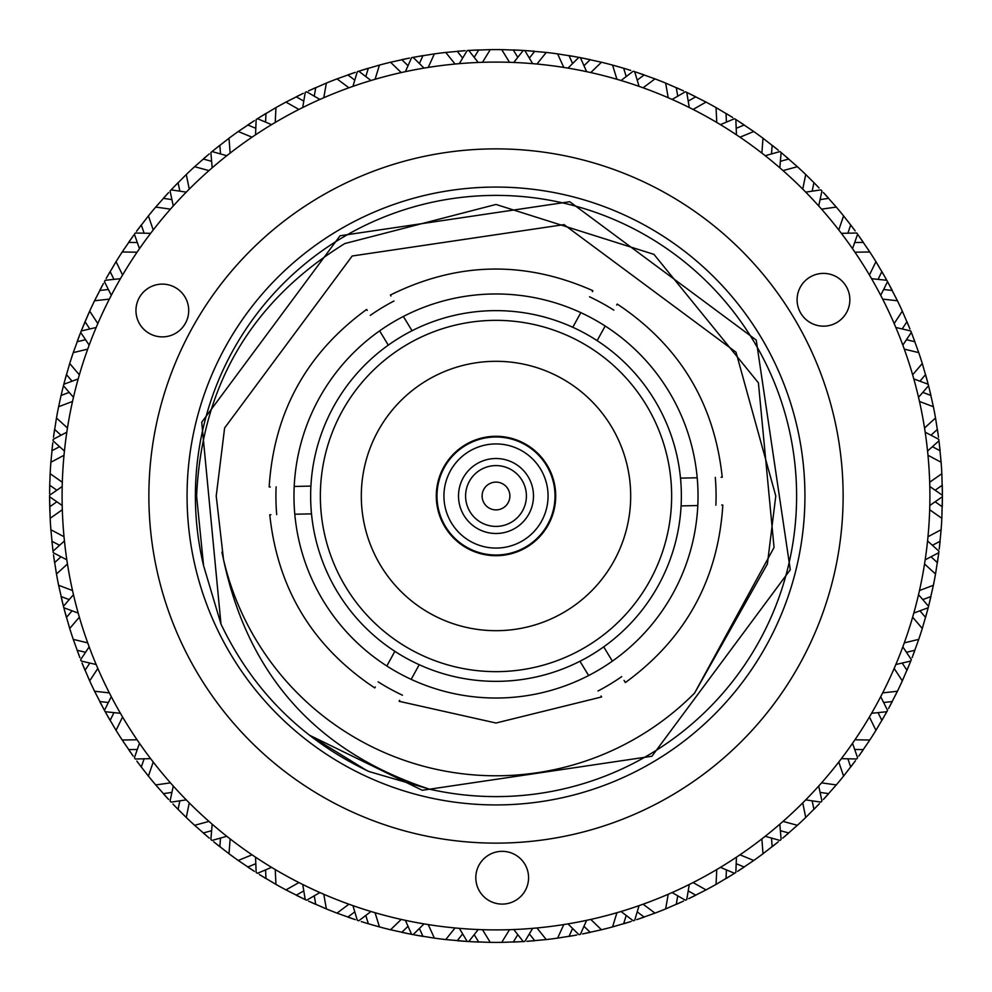 <?xml version="1.0" encoding="UTF-8"?>
<svg xmlns="http://www.w3.org/2000/svg" width="992" height="992" viewBox="0 0 992 992"><rect width="100%" height="100%" fill="white"/><g stroke="black" fill="none" stroke-linecap="round" stroke-linejoin="round"><path stroke-width="1.49" d="M942.363 489.899L942.388 493.049M80.947 331.675L89.677 311.128L97.824 323.566M940.106 541.223L939.238 549.022M930.98 435.215L937.403 429.375L938.506 437.125M925.561 374.567L927.632 382.131M906.961 321.681L909.962 328.922M878.056 279.347L881.876 271.56L885.757 278.368M850.69 224.961L855.154 230.888M812.175 191.146L813.936 182.652L819.094 187.972M771.478 153.921L772.16 145.278L778.261 150.164M726.429 122.09L726.02 113.423L732.691 117.515M677.747 96.162L676.259 87.618L683.389 90.842M626.2 76.533L623.658 68.237L630.726 70.42M572.607 63.525L569.036 55.614L576.749 56.966M517.799 57.325L513.261 49.935L521.085 50.307M457.2 51.286L465.025 50.679M408.022 65.695L401.785 59.656L409.46 58.069M354.776 80.116L347.845 74.908L355.248 72.366M303.763 101.097L296.236 96.794L303.267 93.347M255.787 128.303L247.777 124.98L254.324 120.677M211.594 161.299L203.236 159.018L209.188 153.934M163.296 198.375L168.578 192.572M128.613 242.42L133.126 236.009M108.364 289.503L99.733 290.458L103.404 283.538M77.091 341.756L79.868 334.416M61.07 395.473L63.166 386.768M51.894 450.777L52.762 442.978M56.829 501.791L49.736 506.8L49.612 498.666M61.02 556.785L54.597 562.625L53.494 554.875M66.439 617.433L64.368 609.869M85.039 670.319L82.038 663.078M113.944 712.653L110.124 720.44L106.243 713.632M141.31 767.039L136.846 761.112M179.825 800.854L178.064 809.348L172.906 804.028M220.522 838.079L219.84 846.722L213.739 841.836M265.571 869.91L265.98 878.577L259.309 874.485M314.253 895.838L315.741 904.382L308.611 901.158M365.8 915.467L368.342 923.763L361.274 921.58M419.393 928.475L422.964 936.386L415.251 935.034M474.201 934.675L478.739 942.065L470.915 941.693M534.8 940.714L526.975 941.321M583.978 926.305L590.215 932.344L582.54 933.931M637.224 911.884L644.155 917.092L636.752 919.634M688.237 890.903L695.764 895.206L688.733 898.653M736.213 863.697L744.223 867.02L737.676 871.323M780.406 830.701L788.764 832.982L782.812 838.066M828.704 793.625L823.422 799.428M863.387 749.58L858.874 755.991M883.636 702.497L892.267 701.542L888.596 708.462M914.909 650.244L912.132 657.584M930.93 596.527L929.095 604.153M62.198 505.486L49.6 496.756L49.6 495.244L62.198 486.514M49.612 493.607L49.724 485.224L56.829 490.209M49.724 485.224L50.158 473.692A446.4 446.4 0 0 1 50.877 462.26L52.712 443.399M475.813 877.709A26.387 26.387 0 0 1 502.188 851.334A26.387 26.387 0 0 1 528.575 877.709A26.387 26.387 0 0 1 502.188 904.096A26.387 26.387 0 0 1 475.813 877.709M135.954 310.508A26.387 26.387 0 0 1 162.328 284.121A26.387 26.387 0 0 1 188.716 310.508A26.387 26.387 0 0 1 162.328 336.883A26.387 26.387 0 0 1 135.954 310.508M797.097 299.782A26.387 26.387 0 0 1 823.484 273.395A26.387 26.387 0 0 1 849.859 299.782A26.387 26.387 0 0 1 823.484 326.157A26.387 26.387 0 0 1 797.097 299.782M929.901 496A433.901 433.901 0 0 1 496 929.901A433.901 433.901 0 0 1 62.099 496A433.901 433.901 0 0 1 496 62.099A433.901 433.901 0 0 1 929.901 496M843.126 496A347.126 347.126 0 0 1 496 843.126A347.126 347.126 0 0 1 148.874 496A347.126 347.126 0 0 1 496 148.874A347.126 347.126 0 0 1 843.126 496M804.934 496A308.934 308.934 0 0 0 496 187.066A308.934 308.934 0 0 0 187.066 496A308.934 308.934 0 0 0 496 804.934A308.934 308.934 0 0 0 804.934 496M203.583 565.7L220.98 624.08C252.948 690.816 302.312 739.97 369.061 771.553L429.338 789.124A300.613 300.613 0 0 0 796.613 496A300.613 300.613 0 0 0 341.496 238.142A300.613 300.613 0 0 0 203.583 565.7L196.59 496C201.698 385.851 251.075 301.704 344.757 243.573L496 204.451L653.976 254.386L758.409 382.838L774.045 547.497L694.598 693.073A279.781 279.781 0 0 1 223.51 559.451L221.898 552.085M429.338 789.124C316.609 751.874 248 675.316 223.51 559.451L216.219 496L224.614 427.974L352.197 255.998L564.026 224.614L736.002 352.197L775.781 496L767.386 564.026L694.598 693.073L767.386 564.026L775.781 496L767.386 564.026L694.598 693.073L767.386 564.026L775.781 496L767.386 564.026L694.598 693.073M223.51 559.451L216.219 496L223.51 559.451L216.219 496L224.614 427.974L352.197 255.998L564.026 224.614L736.002 352.197L775.781 496L736.002 352.197L564.026 224.614L352.197 255.998M216.219 496L224.614 427.974L352.197 255.998L564.026 224.614L736.002 352.197L775.781 496L736.002 352.197L564.026 224.614L352.197 255.998L224.614 427.974L216.219 496M589.533 296.794A220.075 220.075 0 0 1 613.874 310.161M715.294 477.4A220.075 220.075 0 0 1 715.889 505.164M621.748 676.606A220.075 220.075 0 0 1 598.002 691.002M580.828 312.641A202.021 202.021 0 0 1 605.17 326.008C620.992 297.203 620.992 297.203 605.17 326.008A202.021 202.021 0 0 1 697.798 505.548C730.658 504.841 730.658 504.841 697.798 505.548A202.021 202.021 0 0 1 588.628 675.54C605.666 703.638 605.666 703.638 588.628 675.54A202.021 202.021 0 0 1 411.172 679.359C395.349 708.164 395.349 708.164 411.172 679.359A202.021 202.021 0 0 1 386.83 665.992C371.008 694.797 371.008 694.797 386.83 665.992A202.021 202.021 0 0 1 294.202 486.452C261.342 487.159 261.342 487.159 294.202 486.452A202.021 202.021 0 0 1 403.372 316.46C386.334 288.362 386.334 288.362 403.372 316.46A202.021 202.021 0 0 1 580.828 312.641C596.651 283.836 596.651 283.836 580.828 312.641L572.793 327.286A185.368 185.368 0 0 1 597.134 340.653L605.17 326.008M601.028 696L601.611 696.954L496 723.019L399.119 701.307L399.664 700.315M588.628 675.54L579.96 661.255A185.368 185.368 0 0 1 310.905 486.092A185.368 185.368 0 0 1 572.793 327.286M671.646 496A175.646 175.646 0 0 1 496 671.646A175.646 175.646 0 0 1 320.354 496A175.646 175.646 0 0 1 496 320.354A175.646 175.646 0 0 1 671.646 496M630.689 496A134.689 134.689 0 0 0 496 361.311A134.689 134.689 0 0 0 361.311 496A134.689 134.689 0 0 0 496 630.689A134.689 134.689 0 0 0 630.689 496M555.706 496A59.706 59.706 0 0 0 496 436.294A59.706 59.706 0 0 0 436.294 496A59.706 59.706 0 0 0 496 555.706A59.706 59.706 0 0 0 555.706 496M555.012 496A59.012 59.012 0 0 1 496 555.012A59.012 59.012 0 0 1 436.988 496A59.012 59.012 0 0 1 496 436.988A59.012 59.012 0 0 1 555.012 496M548.068 496A52.068 52.068 0 0 1 496 548.068A52.068 52.068 0 0 1 443.932 496A52.068 52.068 0 0 1 496 443.932A52.068 52.068 0 0 1 548.068 496M533.485 496A37.485 37.485 0 0 1 496 533.485A37.485 37.485 0 0 1 458.515 496A37.485 37.485 0 0 1 496 458.515A37.485 37.485 0 0 1 533.485 496M526.405 496A30.405 30.405 0 0 1 496 526.405A30.405 30.405 0 0 1 465.595 496A30.405 30.405 0 0 1 496 465.595A30.405 30.405 0 0 1 526.405 496M509.888 496A13.888 13.888 0 0 1 496 509.888A13.888 13.888 0 0 1 482.112 496A13.888 13.888 0 0 1 496 482.112A13.888 13.888 0 0 1 509.888 496M63.525 606.608L58.615 585.268A446.4 446.4 0 0 1 56.47 574.008L53.506 554.95M53.097 551.75L51.894 541.235L59.57 545.29M52.774 549.097L50.877 529.74A446.4 446.4 0 0 1 50.158 518.308L49.6 497.042M53.556 436.703L54.597 429.375L61.02 435.215M63.674 384.784L66.427 374.579L72.069 381.176M85.535 339.71L77.103 341.744L79.72 334.812M81.108 331.278L85.039 321.693L89.801 328.947M87.606 315.754L89.677 311.128A446.4 446.4 0 0 1 94.562 300.762L103.205 283.91M106.454 277.996L110.124 271.56L113.944 279.347M137.293 242.544L128.625 242.408L132.878 236.356M136.846 230.888L141.298 224.973L144.113 233.17M171.889 199.59L163.308 198.363L168.528 192.634M170.736 190.266L178.064 182.652L179.825 191.146M172.558 188.331L186.273 174.53A446.4 446.4 0 0 1 194.618 166.693L209.126 153.983M211.618 151.912L219.84 145.278L220.522 153.921M213.677 150.214L229.003 138.248A446.4 446.4 0 0 1 238.266 131.514L253.964 120.912M257.164 118.866L265.98 113.423L265.571 122.09M259.234 117.564L275.95 107.607A446.4 446.4 0 0 1 285.981 102.089L302.882 93.533M308.996 90.656L315.741 87.618L314.253 96.162M308.537 90.867L326.356 83.092A446.4 446.4 0 0 1 337.007 78.876L354.851 72.503M352.929 86.366L357.331 71.684A446.4 446.4 0 0 1 358.782 71.213L368.342 68.237L365.8 76.533M360.79 70.568L379.452 65.088A446.4 446.4 0 0 1 390.538 62.236L409.039 58.156M405.393 71.66L411.606 57.648A446.4 446.4 0 0 1 413.106 57.362L422.964 55.614L419.393 63.525M462.644 58.057L457.225 51.286L464.603 50.704M459.296 63.649L467.207 50.53A446.4 446.4 0 0 1 468.732 50.431L478.739 49.935L474.201 57.325M470.84 50.307L490.271 49.637A446.4 446.4 0 0 1 501.729 49.637L520.664 50.282M527.397 50.704L534.775 51.286L529.356 58.057M513.769 62.459L523.268 50.431A446.4 446.4 0 0 1 524.793 50.53L546.257 52.44A446.4 446.4 0 0 1 557.628 53.878L576.674 56.953M580.06 57.586L590.215 59.656L583.978 65.695M621.029 80.501L633.218 71.213A446.4 446.4 0 0 1 634.669 71.684L644.155 74.908L637.224 80.116M636.678 72.342L654.993 78.876A446.4 446.4 0 0 1 665.644 83.092L683.327 90.805M686.266 92.182L695.764 96.794L688.237 101.097M688.671 93.322L706.019 102.089A446.4 446.4 0 0 1 716.05 107.607L732.332 117.292M735.543 119.313L744.223 124.98L736.213 128.303M737.614 120.64L753.734 131.514A446.4 446.4 0 0 1 762.997 138.248L777.939 149.904M780.865 152.309L788.764 159.018L780.406 161.299M823.707 192.882L828.692 198.363L820.111 199.59M857.398 233.951L863.375 242.408L854.707 242.544M858.824 235.947L869.81 251.993A446.4 446.4 0 0 1 875.948 261.665L885.546 277.996M888.795 283.91L892.267 290.458L883.636 289.503M902.199 328.947L906.961 321.693L909.924 328.86M911.202 332.06L914.897 341.744L906.465 339.71M919.931 381.176L925.573 374.579L927.619 382.056M928.475 385.392L930.93 395.461L922.82 392.398M929.082 387.773L933.385 406.732A446.4 446.4 0 0 1 935.53 417.992L938.494 437.05M938.903 440.25L940.106 450.765L932.43 446.71M935.171 490.209L942.276 485.224L942.388 492.974M942.4 496.211L942.276 506.776L935.171 501.791M932.43 545.29L940.106 541.235L939.25 548.948M938.829 552.37L937.403 562.625L930.98 556.785M922.82 599.602L930.93 596.539L929.12 604.078M928.276 607.426L925.573 617.421L919.931 610.824M906.465 652.29L914.897 650.256L912.156 657.522M910.978 660.523L906.961 670.307L902.199 663.053M909.986 663.003L902.323 680.872A446.4 446.4 0 0 1 897.438 691.238L888.634 708.4M887.084 711.239L881.876 720.44L878.056 712.653M854.707 749.456L863.375 749.592L859.122 755.644M855.154 761.112L850.702 767.027L847.887 758.83M820.111 792.41L828.692 793.637L823.707 799.118M819.094 804.028L813.936 809.348L812.175 800.854M819.442 803.669L805.727 817.47A446.4 446.4 0 0 1 797.382 825.307L783.134 837.794M777.939 842.096L772.16 846.722L771.478 838.079M778.323 841.786L762.997 853.752A446.4 446.4 0 0 1 753.734 860.486L738.036 871.088M734.836 873.134L726.02 878.577L726.429 869.91M732.766 874.436L716.05 884.393A446.4 446.4 0 0 1 706.019 889.911L689.118 898.467M683.004 901.344L676.259 904.382L677.747 895.838M683.463 901.133L665.644 908.908A446.4 446.4 0 0 1 654.993 913.124L637.149 919.497M630.726 921.58L623.658 923.763L626.2 915.467M631.21 921.432L612.548 926.912A446.4 446.4 0 0 1 601.462 929.764L582.961 933.844M576.327 935.109L569.036 936.386L572.607 928.475M529.356 933.943L534.775 940.714L527.397 941.296M532.704 928.351L524.793 941.47A446.4 446.4 0 0 1 523.268 941.569L513.261 942.065L517.799 934.675M521.16 941.693L501.729 942.363A446.4 446.4 0 0 1 490.271 942.363L471.336 941.718M464.603 941.296L457.225 940.714L462.644 933.943M478.231 929.541L468.732 941.569A446.4 446.4 0 0 1 467.207 941.47L445.743 939.56A446.4 446.4 0 0 1 434.372 938.122L415.326 935.047M411.94 934.414L401.785 932.344L408.022 926.305M354.851 919.497L347.845 917.092L354.776 911.884M355.322 919.658L337.007 913.124A446.4 446.4 0 0 1 326.356 908.908L308.673 901.195M305.734 899.818L296.236 895.206L303.763 890.903M303.329 898.678L285.981 889.911A446.4 446.4 0 0 1 275.95 884.393L259.668 874.708M253.964 871.088L247.777 867.02L255.787 863.697M254.386 871.36L238.266 860.486A446.4 446.4 0 0 1 229.003 853.752L214.061 842.096M208.866 837.794L203.236 832.982L211.594 830.701M168.293 799.118L163.308 793.637L171.889 792.41M132.878 755.644L128.625 749.592L137.293 749.456M133.176 756.053L122.19 740.007A446.4 446.4 0 0 1 116.052 730.335L106.454 714.004M104.619 710.681L99.733 701.542L108.364 702.497M89.801 663.053L85.039 670.307L82.076 663.14M79.844 657.522L77.103 650.256L85.535 652.29M72.069 610.824L66.427 617.421L64.381 609.944M54.597 562.625L53.494 554.826M49.724 506.552L49.6 497.835M59.57 446.71L51.894 450.765L52.762 442.928M53.494 437.199L56.47 417.992A446.4 446.4 0 0 1 58.615 406.732L61.07 395.461L69.18 392.398M64.344 382.205L69.713 363.518A446.4 446.4 0 0 1 73.259 352.619L80.278 333.374M89.168 345.129L80.662 332.382A446.4 446.4 0 0 1 81.232 330.956L85.188 321.346M99.733 290.458L103.428 283.489M106.206 278.43L116.052 261.665A446.4 446.4 0 0 1 122.19 251.993L133.771 235.104M136.549 231.297L148.416 215.896A446.4 446.4 0 0 1 155.719 207.068L168.615 192.535M203.236 159.018L209.225 153.896M247.777 124.98L254.361 120.652M296.236 96.794L303.316 93.322M347.845 74.908L355.31 72.354M401.785 59.656L409.51 58.057M415.177 56.978L434.372 53.878A446.4 446.4 0 0 1 445.743 52.44L465.087 50.666M513.261 49.935L522.189 50.369M569.036 55.614L577.84 57.164M582.465 58.057L601.462 62.236A446.4 446.4 0 0 1 612.548 65.088L623.658 68.237M676.259 87.618L683.438 90.855M726.02 113.423L732.741 117.552M772.16 145.278L778.311 150.201M782.75 153.884L797.382 166.693A446.4 446.4 0 0 1 805.727 174.53L813.936 182.652M823.372 192.522L836.281 207.068A446.4 446.4 0 0 1 843.584 215.896L850.702 224.973L847.887 233.17M881.876 271.56L886.29 279.335M871.571 278.702L886.811 280.277A446.4 446.4 0 0 1 887.555 281.616L897.438 300.762A446.4 446.4 0 0 1 902.323 311.128L909.974 328.984M912.107 334.341L918.741 352.619A446.4 446.4 0 0 1 922.287 363.518L927.917 383.21M937.403 429.375L938.506 437.174M939.226 442.903L941.123 462.26A446.4 446.4 0 0 1 941.842 473.692L942.4 494.165M929.802 486.514L942.4 495.244A446.4 446.4 0 0 1 942.4 496.756L941.842 518.308A446.4 446.4 0 0 1 941.123 529.74L939.238 549.072M938.506 554.801L935.53 574.008A446.4 446.4 0 0 1 933.385 585.268L928.834 605.232M927.656 609.795L922.287 628.482A446.4 446.4 0 0 1 918.741 639.381L912.107 657.634M892.267 701.542L888.572 708.511M885.794 713.57L875.948 730.335A446.4 446.4 0 0 1 869.81 740.007L858.836 756.04M855.451 760.703L843.584 776.104A446.4 446.4 0 0 1 836.281 784.932L823.385 799.465M788.764 832.982L782.775 838.104M744.223 867.02L737.639 871.348M695.764 895.206L688.684 898.678M644.155 917.092L636.69 919.646M590.215 932.344L582.49 933.943M576.823 935.022L557.628 938.122A446.4 446.4 0 0 1 546.257 939.56L526.913 941.334M478.739 942.065L469.811 941.631M422.964 936.386L414.16 934.836M409.535 933.943L390.538 929.764A446.4 446.4 0 0 1 379.452 926.912L368.342 923.763M315.741 904.382L308.562 901.145M265.98 878.577L259.259 874.448M219.84 846.722L213.689 841.799M209.25 838.116L194.618 825.307A446.4 446.4 0 0 1 186.273 817.47L178.064 809.348M168.628 799.478L155.719 784.932A446.4 446.4 0 0 1 148.416 776.104L141.298 767.027L144.113 758.83M110.124 720.44L105.71 712.665M120.429 713.298L105.189 711.723A446.4 446.4 0 0 1 104.445 710.384L94.562 691.238A446.4 446.4 0 0 1 89.677 680.872L82.026 663.016M79.893 657.659L73.259 639.381A446.4 446.4 0 0 1 69.713 628.482L64.083 608.79M62.918 604.227L61.07 596.539L69.18 599.602M49.91 512.554L49.612 499.422M50.877 529.74L64.009 536.722M62.31 509.752L50.158 518.308M50.158 473.692L62.31 482.248M64.009 455.278L50.877 462.26M56.47 417.992L67.456 428.011M72.515 401.462L58.615 406.732M69.713 363.518L79.36 374.827M87.705 349.134L73.259 352.619M85.039 321.693L89.677 311.128M109.331 299.113L94.562 300.762M116.052 261.665L122.586 275.02M137.057 252.204L122.19 251.993M148.416 215.896L153.227 229.97M170.45 209.138L155.719 207.068M186.273 174.53L189.261 189.1M208.965 170.599L194.618 166.693M229.003 138.248L230.144 153.078M252.018 137.194L238.266 131.514M275.95 107.607L275.23 122.462M298.902 109.442L285.981 102.089M326.356 83.092L323.789 97.737M348.911 87.792L337.007 78.876M379.452 65.088L375.063 79.298M401.227 72.577L390.538 62.236M434.372 53.878L428.234 67.419M455.055 64.034L445.743 52.44M490.271 49.637L482.484 62.31M509.516 62.31L501.729 49.637M546.257 52.44L536.945 64.034M563.766 67.419L557.628 53.878M601.462 62.236L590.773 72.577M616.937 79.298L612.548 65.088M654.993 78.876L643.089 87.792M668.211 97.737L665.644 83.092M706.019 102.089L693.098 109.442M716.77 122.462L716.05 107.607M753.734 131.514L739.982 137.194M761.856 153.078L762.997 138.248M797.382 166.693L783.035 170.599M802.739 189.1L805.727 174.53M836.281 207.068L821.55 209.138M838.773 229.97L843.584 215.896M869.81 251.993L854.943 252.204M869.414 275.02L875.948 261.665M897.438 300.762L882.669 299.113M894.176 323.566L902.323 311.128M918.741 352.619L904.295 349.134M912.64 374.827L922.287 363.518M933.385 406.732L919.485 401.462M924.544 428.011L935.53 417.992M941.123 462.26L927.991 455.278M929.69 482.248L941.842 473.692M941.842 518.308L929.69 509.752M927.991 536.722L941.123 529.74M935.53 574.008L924.544 563.989M919.485 590.538L933.385 585.268M922.287 628.482L912.64 617.173M904.295 642.866L918.741 639.381M902.323 680.872L894.176 668.434M882.669 692.887L897.438 691.238M875.948 730.335L869.414 716.98M854.943 739.796L869.81 740.007M843.584 776.104L838.773 762.03M821.55 782.862L836.281 784.932M805.727 817.47L802.739 802.9M783.035 821.401L797.382 825.307M762.997 853.752L761.856 838.922M739.982 854.806L753.734 860.486M716.05 884.393L716.77 869.538M693.098 882.558L706.019 889.911M665.644 908.908L668.211 894.263M643.089 904.208L654.993 913.124M612.548 926.912L616.937 912.702M590.773 919.423L601.462 929.764M557.628 938.122L563.766 924.581M536.945 927.966L546.257 939.56M501.729 942.363L509.516 929.69M482.484 929.69L490.271 942.363M445.743 939.56L455.055 927.966M428.234 924.581L434.372 938.122M390.538 929.764L401.227 919.423M375.063 912.702L379.452 926.912M337.007 913.124L348.911 904.208M323.789 894.263L326.356 908.908M285.981 889.911L298.902 882.558M275.23 869.538L275.95 884.393M238.266 860.486L252.018 854.806M230.144 838.922L229.003 853.752M194.618 825.307L208.965 821.401M189.261 802.9L186.273 817.47M155.719 784.932L170.45 782.862M153.227 762.03L148.416 776.104M122.19 740.007L137.057 739.796M122.586 716.98L116.052 730.335M94.562 691.238L109.331 692.887M97.824 668.434L89.677 680.872M73.259 639.381L87.705 642.866M79.36 617.173L69.713 628.482M58.615 585.268L72.515 590.538M67.456 563.989L56.47 574.008M81.232 330.956L96.15 327.484M73.47 397.308L63.438 385.727A446.4 446.4 0 0 1 63.81 384.251L78.182 378.932M64.43 451.038L53.022 440.808A446.4 446.4 0 0 1 53.221 439.295L66.811 432.214M49.6 496.756A1454.371 805.74 -0.2 0 1 49.6 496L49.6 495.244M66.811 559.786L53.221 552.705A446.4 446.4 0 0 1 53.022 551.192L64.43 540.962M78.182 613.068L63.81 607.749A446.4 446.4 0 0 1 63.438 606.273L73.47 594.692M96.15 664.516L81.232 661.044A446.4 446.4 0 0 1 80.662 659.618L89.168 646.871M104.445 710.384L111.29 696.669M150.623 758.657L135.309 759.004A446.4 446.4 0 0 1 134.404 757.776L139.475 743.306M186.273 799.874L171.108 802.131A446.4 446.4 0 0 1 170.066 801.028L173.278 786.036M226.796 836.293L212.04 840.447A446.4 446.4 0 0 1 210.862 839.468L212.176 824.203M271.572 867.355L257.449 873.32A446.4 446.4 0 0 1 256.159 872.501L255.552 857.187M319.883 892.552L306.627 900.24A446.4 446.4 0 0 1 305.238 899.595L302.709 884.48M370.971 911.499L358.782 920.787A446.4 446.4 0 0 1 357.331 920.316L352.929 905.634M424.03 923.899L413.106 934.638A446.4 446.4 0 0 1 411.606 934.352L405.393 920.34M467.207 941.47L459.296 928.351M523.268 941.569L513.769 929.541M586.607 920.34L580.394 934.352A446.4 446.4 0 0 1 578.894 934.638L567.97 923.899M639.071 905.634L634.669 920.316A446.4 446.4 0 0 1 633.218 920.787L621.029 911.499M689.291 884.48L686.762 899.595A446.4 446.4 0 0 1 685.373 900.24L672.117 892.552M736.448 857.187L735.841 872.501A446.4 446.4 0 0 1 734.551 873.32L720.428 867.355M779.824 824.203L781.138 839.468A446.4 446.4 0 0 1 779.96 840.447L765.204 836.293M818.722 786.036L821.934 801.028A446.4 446.4 0 0 1 820.892 802.131L805.727 799.874M852.525 743.306L857.596 757.776A446.4 446.4 0 0 1 856.691 759.004L841.377 758.657M880.71 696.669L887.555 710.384A446.4 446.4 0 0 1 886.811 711.723L871.571 713.298M902.832 646.871L911.338 659.618A446.4 446.4 0 0 1 910.768 661.044L895.85 664.516M918.53 594.692L928.562 606.273A446.4 446.4 0 0 1 928.19 607.749L913.818 613.068M927.57 540.962L938.978 551.192A446.4 446.4 0 0 1 938.779 552.705L925.189 559.786M942.4 496.756L929.802 505.486M925.189 432.214L938.779 439.295A446.4 446.4 0 0 1 938.978 440.808L927.57 451.038M913.818 378.932L928.19 384.251A446.4 446.4 0 0 1 928.562 385.727L918.53 397.308M895.85 327.484L910.768 330.956A446.4 446.4 0 0 1 911.338 332.382L902.832 345.129M887.555 281.616L880.71 295.331M841.377 233.343L856.691 232.996A446.4 446.4 0 0 1 857.596 234.224L852.525 248.694M805.727 192.126L820.892 189.869A446.4 446.4 0 0 1 821.934 190.972L818.722 205.964M765.204 155.707L779.96 151.553A446.4 446.4 0 0 1 781.138 152.532L779.824 167.797M720.428 124.645L734.551 118.68A446.4 446.4 0 0 1 735.841 119.499L736.448 134.813M672.117 99.448L685.373 91.76A446.4 446.4 0 0 1 686.762 92.405L689.291 107.52M634.669 71.684L639.071 86.366M567.97 68.101L578.894 57.362A446.4 446.4 0 0 1 580.394 57.648L586.607 71.66M524.793 50.53L532.704 63.649M468.732 50.431L478.231 62.459M413.106 57.362L424.03 68.101M358.782 71.213L370.971 80.501M302.709 107.52L305.238 92.405A446.4 446.4 0 0 1 306.627 91.76L319.883 99.448M255.552 134.813L256.159 119.499A446.4 446.4 0 0 1 257.449 118.68L271.572 124.645M212.176 167.797L210.862 152.532A446.4 446.4 0 0 1 212.04 151.553L226.796 155.707M173.278 205.964L170.066 190.972A446.4 446.4 0 0 1 171.108 189.869L186.273 192.126M139.475 248.694L134.404 234.224A446.4 446.4 0 0 1 135.309 232.996L150.623 233.343M111.29 295.331L104.445 281.616A446.4 446.4 0 0 1 105.189 280.277L120.429 278.702M220.98 624.08L201.723 422.245L340.07 235.761L569.755 201.723L756.239 340.07L790.277 569.755L651.93 756.239L422.245 790.277L309.231 735.084L366.432 770.325L309.231 735.084M365.006 769.643L369.061 771.553M402.467 695.206A220.075 220.075 0 0 1 378.126 681.839M276.706 514.6A220.075 220.075 0 0 1 276.111 486.836M370.252 315.394A220.075 220.075 0 0 1 393.998 300.998M579.96 661.255A185.368 185.368 0 0 0 603.706 646.858L612.374 661.143C629.412 689.242 629.412 689.242 612.374 661.143M721.717 505.04L722.833 505.015C718.134 579.452 685.646 638.637 625.357 682.558L624.055 680.413M697.202 477.784C730.062 477.078 730.062 477.078 697.202 477.784L680.5 478.144A185.368 185.368 0 0 1 681.095 505.908L697.798 505.548M616.689 305.052L617.222 304.06C679.346 345.352 714.352 403.087 722.238 477.251L721.11 477.276M390.972 296L390.389 295.046C457.2 261.9 524.706 260.45 592.881 290.693L592.336 291.685M412.04 330.745L403.372 316.46M379.626 330.857C362.588 302.758 362.588 302.758 379.626 330.857L388.294 345.142M270.283 486.96L269.167 486.985C273.866 412.548 306.354 353.363 366.643 309.442L367.226 310.409M310.905 486.092L294.202 486.452M294.798 514.216C261.938 514.922 261.938 514.922 294.798 514.216L311.5 513.856M375.311 686.96L374.778 687.94C312.654 646.648 277.648 588.913 269.762 514.749L270.89 514.724M394.866 651.347L386.83 665.992M411.172 679.359L419.207 664.714M597.134 340.653A185.368 185.368 0 0 1 680.5 478.144M681.095 505.908A185.368 185.368 0 0 1 603.706 646.858"/></g></svg>

